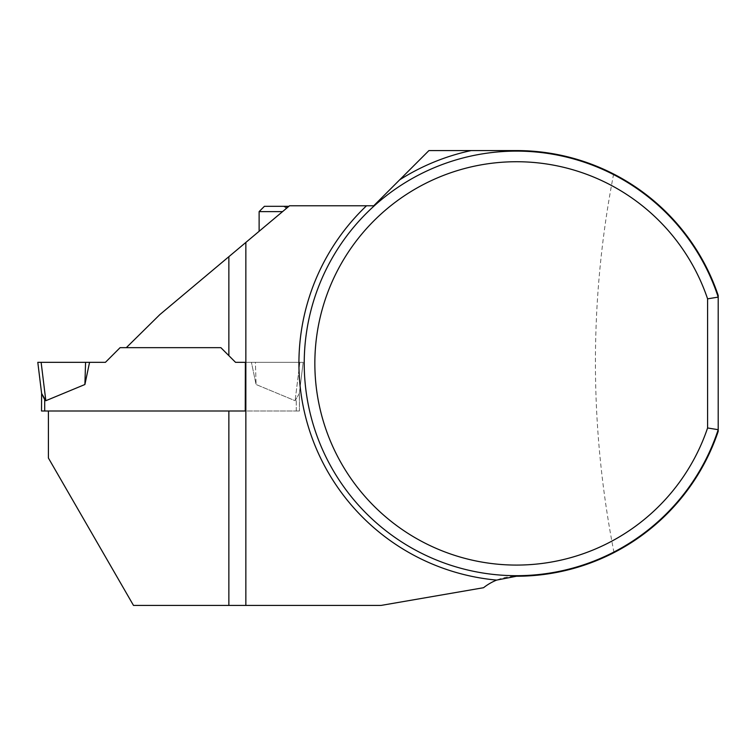 <?xml version="1.0" encoding="UTF-8"?>
<svg xmlns="http://www.w3.org/2000/svg" width="756" height="756" viewBox="0 0 756 756"><rect width="100%" height="100%" fill="white"/><g stroke="black" fill="none" stroke-linecap="round" stroke-linejoin="round"><path stroke-width="0.57" stroke-dasharray="3.78 2.83" d="M41.618 393.451L41.514 410.999L299.452 410.999L48.412 410.999L48.412 458.041L133.5 605.424L381.033 605.424L483.556 587.714C493.195 580.192 504.176 576.365 516.518 576.233C551.181 576.025 583.679 568.143 614.014 552.589C664.392 525.637 699.12 485.229 718.2 431.374L718.2 295.435C699.064 241.429 664.203 200.954 613.626 174.031C583.207 158.514 550.84 150.699 516.518 150.576L428.926 150.576L373.729 205.774L289.529 205.774L159.866 314.581L126.318 347.656L220.865 347.656L126.318 347.656M718.2 297.117A212.294 212.294 0 0 0 391.542 191.797A212.294 212.294 0 0 0 391.542 535.012A212.294 212.294 0 0 0 718.2 429.691A212.294 212.294 0 0 1 391.542 535.012A212.294 212.294 0 0 1 391.542 191.797A212.294 212.294 0 0 1 718.2 297.117M613.626 174.031C589.226 300.236 589.359 426.422 614.014 552.589M245.379 362.341L303.165 362.341L299.348 393.451L299.452 410.999L299.452 392.591L303.165 362.341L299.348 393.451L295.133 400.718L256.076 384.511L295.133 400.718L299.348 393.451L303.165 362.341L235.551 362.341L220.865 347.656L235.551 362.341L251.417 362.341L256.076 384.511L251.417 362.341L235.551 362.341M245.851 242.43L245.851 605.424M282.574 211.614L259.119 231.298L282.574 211.614L259.119 211.614M286.779 208.089L288.31 206.804L285.721 208.977L287.044 207.862L286.203 206.312L288.896 206.312L283.33 206.312L286.203 206.312L285.721 206.539L286.203 206.312L286.779 208.089M264.42 206.312L288.896 206.312M288.31 206.804L286.203 206.312L288.31 206.804M48.412 410.999L228.86 410.999M84.899 384.511L45.832 400.718L41.126 362.341L85.57 362.341L84.899 384.511L89.558 362.341L105.415 362.341L120.1 347.656L220.865 347.656M299.839 362.341L295.133 400.718L299.839 362.341L255.405 362.341L256.076 384.511L255.405 362.341L251.417 362.341L299.839 362.341M37.8 362.341L41.126 362.341M85.57 362.341L89.558 362.341M296.267 410.999L296.267 399.659L296.267 410.999M44.698 410.999L44.698 399.659M286.628 208.212L283.33 206.312M285.721 208.977L285.721 206.539L285.721 208.977"/><path stroke-width="1.13" d="M707.588 427.972L718.2 429.691L718.2 295.435A212.823 212.823 0 0 0 516.518 150.576L428.926 150.576L373.729 205.774L289.529 205.774L245.851 242.43L245.851 605.424L381.033 605.424L483.556 587.714A53.071 53.071 0 0 1 496.635 580.098L516.518 576.233A212.823 212.823 0 0 0 718.2 431.374L718.2 429.691A212.294 212.294 0 0 1 391.542 535.012A212.294 212.294 0 0 1 391.542 191.797A212.294 212.294 0 0 1 718.2 297.117L707.588 298.837L707.588 427.972A201.682 201.682 0 0 1 397.344 526.1A201.682 201.682 0 0 1 397.344 200.709A201.682 201.682 0 0 1 707.588 298.837M245.851 605.424L133.5 605.424L48.412 458.041L48.412 410.999L245.256 410.999L245.379 362.341L235.551 362.341L220.865 347.656L126.318 347.656L159.866 314.581L245.851 242.43M288.896 206.312L264.42 206.312L259.119 211.614L259.119 231.298M282.574 211.614L259.119 211.614M126.318 347.656L120.1 347.656L105.415 362.341L89.558 362.341L84.899 384.511L45.832 400.718L41.126 362.341L37.8 362.341L41.618 393.451L41.514 410.999L48.412 410.999M228.86 605.424L228.86 410.999L245.256 410.999M220.865 347.656L235.551 362.341M44.698 399.659L45.832 400.718L41.618 393.451L44.698 399.659L44.698 410.999M41.126 362.341L85.57 362.341L84.899 384.511M37.8 362.341L41.618 393.451M85.57 362.341L89.558 362.341M496.635 580.098A217.605 217.605 0 0 1 366.509 205.774M399.669 179.843A217.605 217.605 0 0 1 471.177 150.576M228.86 355.66L228.86 256.681"/></g></svg>
